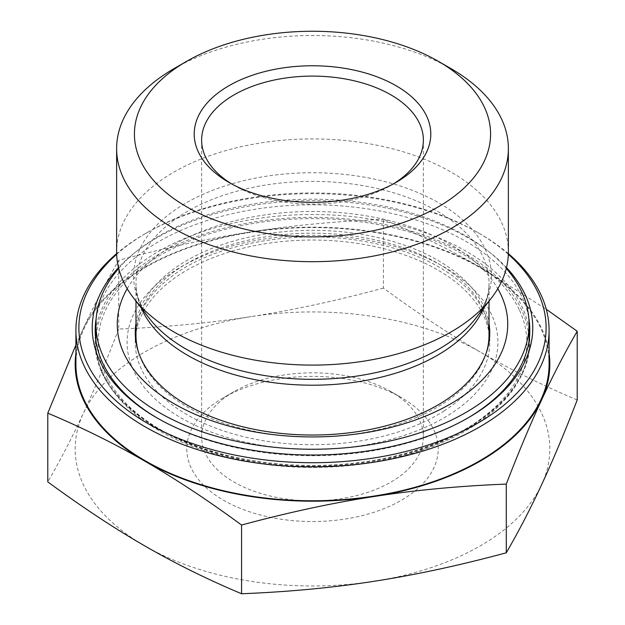 <?xml version="1.0" encoding="UTF-8"?>
<svg xmlns="http://www.w3.org/2000/svg" width="625" height="625" viewBox="0 0 625 625"><rect width="100%" height="100%" fill="white"/><g stroke="black" fill="none" stroke-linecap="round" stroke-linejoin="round"><path stroke-width="0.47" stroke-dasharray="3.12 2.34" d="M393.438 183.867A110.875 64.016 180 0 1 390.906 185.383A110.875 64.016 180 0 1 234.094 185.383A110.875 64.016 180 0 1 231.562 183.867M390.898 391.578A110.875 64.016 0 0 0 234.094 391.578A110.875 64.016 0 0 0 201.625 436.844A110.875 64.016 0 0 0 312.5 500.859A110.875 64.016 0 0 0 423.375 436.844A110.875 64.016 0 0 0 390.906 391.578A110.875 64.016 0 0 0 390.898 391.578L401.391 397.633A125.711 72.578 180 0 1 401.391 500.273A125.711 72.578 180 0 1 223.609 500.273A125.711 72.578 180 0 1 223.609 397.633A125.711 72.578 180 0 1 401.391 397.633L390.906 391.578M383.43 288.094C336.609 300.719 292.492 310.219 251.078 316.602A237.328 137.023 180 0 1 480.32 352.07C450 334.586 417.703 313.266 383.43 288.094L383.43 219.383C417.703 233.789 450 249.758 480.32 267.289L546.266 309.227M118.719 329.047C106.18 361.453 94.352 389.602 83.258 413.492A237.328 137.023 180 0 1 251.078 316.602C209.656 323.031 165.539 327.18 118.719 329.047L118.719 260.328C165.539 247.711 209.656 238.203 251.078 231.828A237.328 137.023 0 0 0 83.258 328.711A237.328 137.023 0 0 0 75.914 353.352M577.211 399.977C542.93 385.562 510.641 369.594 480.32 352.07A237.328 137.023 180 0 1 541.742 484.422A237.328 137.023 180 0 1 373.922 581.305A237.328 137.023 180 0 1 144.68 545.844A237.328 137.023 180 0 1 83.258 413.492C72.156 437.43 60.336 460.219 47.789 481.875M75.914 344.906L83.258 328.711C94.352 304.773 106.18 281.984 118.719 260.328M549.086 353.352A237.328 137.023 0 0 0 480.32 267.289A237.328 137.023 0 0 0 251.078 231.828C292.492 225.391 336.609 221.242 383.43 219.383M451.008 68.633A195.875 113.086 0 0 0 173.992 68.633M508.375 252.016A195.875 113.086 0 0 0 501.703 222.742A195.875 113.086 0 0 0 286.93 139.891A195.875 113.086 0 0 0 116.625 252.016M96.172 318.383A217.305 125.461 180 0 1 294.383 205.242A217.305 125.461 180 0 1 522.398 297.797A217.305 125.461 180 0 1 528.828 318.383M467.203 418.375A217.305 125.461 180 0 1 466.156 418.977A217.305 125.461 180 0 1 158.844 418.977A217.305 125.461 180 0 1 157.797 418.375M506.508 267.617A220.273 127.172 0 0 0 312.5 200.672A220.273 127.172 0 0 0 118.492 267.617M116.664 254.297A233.625 134.883 180 0 1 147.305 232.469A233.625 134.883 180 0 1 477.695 232.469A233.625 134.883 180 0 1 508.336 254.297M508.359 253.641A236.586 136.594 0 0 0 479.797 233.68A236.586 136.594 0 0 0 145.203 233.68A236.586 136.594 0 0 0 116.641 253.641M549.086 364.18A236.586 136.594 0 0 0 312.5 227.586A236.586 136.594 0 0 0 75.914 364.18M135.984 323.336A177.258 102.336 180 0 1 312.5 230.352A177.258 102.336 180 0 1 489.016 323.336M444.266 410.828A177.258 102.336 180 0 1 249.008 437.922A177.258 102.336 180 0 1 135.242 342.375A177.258 102.336 180 0 1 312.5 240.039A177.258 102.336 180 0 1 489.758 342.375A177.258 102.336 180 0 1 444.266 410.828M127.211 288.688A195.242 112.719 180 0 1 312.5 211.492A195.242 112.719 180 0 1 497.789 288.688M118.695 268.414A216.562 125.031 180 0 1 312.5 199.18A216.562 125.031 180 0 1 506.305 268.414M473.492 426.008A216.562 125.031 180 0 1 234.93 459.109A216.562 125.031 180 0 1 95.938 342.375A216.562 125.031 180 0 1 312.5 217.344A216.562 125.031 180 0 1 529.062 342.375A216.562 125.031 180 0 1 473.492 426.008M491.594 314.672A185.414 107.047 0 0 0 181.391 266.68A185.414 107.047 0 0 0 264.508 445.773A185.414 107.047 0 0 0 491.594 314.672M483 308.734A176.516 101.906 180 0 1 489.016 335.109C489.023 327.102 487.195 319.117 483.523 311.148C477.367 297.812 466.25 285.461 450.172 274.102C425.063 256.852 393.156 245.422 354.461 239.82C289.789 230.375 216.922 244.43 175.578 273.586C149.156 292.508 135.961 313.016 135.984 335.109A176.516 101.906 180 0 1 289.461 234.07A176.516 101.906 180 0 1 483 308.734M486.586 351.953A176.516 101.906 180 0 1 312.5 437.016A176.516 101.906 180 0 1 138.414 351.953M519.531 310.352A214.336 123.75 180 0 1 257.023 461.906A214.336 123.75 180 0 1 160.938 254.875A214.336 123.75 180 0 1 519.531 310.352M483.797 307.875A176.516 101.906 0 0 0 489.016 283.289A176.516 101.906 0 0 0 483 256.914A176.516 101.906 0 0 0 289.461 182.258A176.516 101.906 0 0 0 135.984 283.289A176.516 101.906 0 0 0 141.203 307.875M529.062 329.594A217.305 125.461 0 0 0 522.398 307.484A217.305 125.461 0 0 0 293.062 215A217.305 125.461 0 0 0 95.938 329.594M95.359 335.109A217.305 125.461 0 0 0 95.195 339.953A217.305 125.461 0 0 0 312.5 465.414A217.305 125.461 0 0 0 529.805 339.953A217.305 125.461 0 0 0 529.641 335.109M135.984 301.148L135.984 283.289C135.828 294.688 140.227 306.32 149.188 318.188A178.898 103.289 180 0 1 252.641 178.695A178.898 103.289 180 0 1 485.305 249.289A178.898 103.289 180 0 1 475.812 318.188C484.773 306.32 489.172 294.688 489.016 283.289L489.016 301.148M390.906 185.383L396.148 182.352M234.094 185.383L228.852 182.352M201.625 140.117L201.625 436.844M423.375 140.117L423.375 436.844M234.094 391.578L223.609 397.633M95.195 330.266L95.195 339.953C91.875 412.883 210.297 474.758 332.688 466.125C440.898 461.602 532 404.164 529.805 339.953L529.805 330.266M466.156 418.977L468.258 417.766M158.844 418.977L156.742 417.766M147.305 232.469L145.203 233.68M477.695 232.469L479.797 233.68M135.242 332.688L135.242 342.375M489.758 332.688L489.758 342.375M95.938 340.625L95.938 342.375M529.062 340.625L529.062 342.375"/><path stroke-width="0.94" d="M231.562 183.867A110.875 64.016 180 0 1 201.625 140.117A110.875 64.016 180 0 1 270.07 80.977A110.875 64.016 180 0 1 390.898 94.852A110.875 64.016 180 0 1 423.375 140.117A110.875 64.016 180 0 1 393.438 183.867M396.148 85.773A118.297 68.297 0 0 0 228.852 85.773A118.297 68.297 0 0 0 228.852 182.352A118.297 68.297 0 0 0 396.148 182.352A118.297 68.297 0 0 0 396.148 85.773M186.578 206.766A178.078 102.812 180 0 1 186.578 61.367A178.078 102.812 180 0 1 438.422 61.367A178.078 102.812 180 0 1 438.422 206.766A178.078 102.812 180 0 1 186.578 206.766M47.789 413.156L47.789 481.875C82.07 507.039 114.359 528.367 144.68 545.844C175 563.375 207.297 579.344 241.57 593.75C288.391 591.891 332.508 587.742 373.922 581.305C415.344 574.922 459.461 565.422 506.281 552.797C518.82 531.148 530.648 508.359 541.742 484.422C552.844 460.531 564.664 432.383 577.211 399.977L577.211 331.258C564.664 352.906 552.844 375.703 541.742 399.641C530.648 423.531 518.82 451.68 506.281 484.086C459.461 485.953 415.344 490.094 373.922 496.531C332.508 502.914 288.391 512.414 241.57 525.039C207.297 499.867 175 478.547 144.68 461.062C114.359 443.539 82.07 427.57 47.789 413.156L75.914 344.906M241.57 593.75L241.57 525.039M506.281 552.797L506.281 484.086M546.266 309.227L577.211 331.258M75.914 353.352A237.328 137.023 0 0 0 144.68 461.062A237.328 137.023 0 0 0 373.922 496.531A237.328 137.023 0 0 0 541.742 399.641A237.328 137.023 0 0 0 549.086 353.352M186.578 61.367L173.992 68.633A195.875 113.086 0 0 0 116.625 148.594A195.875 113.086 0 0 0 173.992 228.562A195.875 113.086 0 0 0 387.461 253.078A195.875 113.086 0 0 0 508.375 148.594A195.875 113.086 0 0 0 501.703 119.328A195.875 113.086 0 0 0 451.008 68.633L438.422 61.367M116.625 148.594L116.625 252.016A195.875 113.086 0 0 0 133.688 298.18A195.875 113.086 0 0 0 312.5 365.102A195.875 113.086 0 0 0 491.312 298.18A195.875 113.086 0 0 0 508.375 252.016L508.375 148.594M528.828 318.383A217.305 125.461 180 0 1 529.805 330.266A217.305 125.461 180 0 1 467.203 418.375M157.797 418.375A217.305 125.461 180 0 1 95.195 330.266A217.305 125.461 180 0 1 96.172 318.383M118.492 267.617A220.273 127.172 0 0 0 156.742 417.766A220.273 127.172 0 0 0 468.258 417.766A220.273 127.172 0 0 0 525.266 294.93A220.273 127.172 0 0 0 506.508 267.617M508.336 254.297A233.625 134.883 180 0 1 459.586 432.633A233.625 134.883 180 0 1 147.305 423.219A233.625 134.883 180 0 1 116.664 254.297M116.641 253.641A236.586 136.594 0 0 0 75.914 330.266A236.586 136.594 0 0 0 145.203 426.852A236.586 136.594 0 0 0 403.039 456.461A236.586 136.594 0 0 0 549.086 330.266A236.586 136.594 0 0 0 508.359 253.641M75.914 330.266L75.914 364.18A236.586 136.594 0 0 0 145.203 460.766A236.586 136.594 0 0 0 403.039 490.375A236.586 136.594 0 0 0 549.086 364.18L549.086 330.266M489.016 323.336A177.258 102.336 180 0 1 489.758 332.688A177.258 102.336 180 0 1 444.266 401.141A177.258 102.336 180 0 1 249.008 428.234A177.258 102.336 180 0 1 135.242 332.688A177.258 102.336 180 0 1 135.984 323.336M497.789 288.688A195.242 112.719 180 0 1 457.641 399.602A195.242 112.719 180 0 1 214.367 421.656A195.242 112.719 180 0 1 127.211 288.688M506.305 268.414A216.562 125.031 180 0 1 529.062 324.211A216.562 125.031 180 0 1 473.492 407.836A216.562 125.031 180 0 1 234.93 440.945A216.562 125.031 180 0 1 95.938 324.211A216.562 125.031 180 0 1 118.695 268.414M489.016 301.148L489.016 335.109A176.516 101.906 180 0 1 486.586 351.953M138.414 351.953A176.516 101.906 180 0 1 135.984 335.109L135.984 301.148M141.203 307.875A176.516 101.906 0 0 0 312.5 385.203A176.516 101.906 0 0 0 483.797 307.875M95.938 329.594A217.305 125.461 0 0 0 95.359 335.109M529.641 335.109A217.305 125.461 0 0 0 529.062 329.594M491.312 298.18L475.812 318.188A178.898 103.289 180 0 1 312.5 379.312A178.898 103.289 180 0 1 149.188 318.188L133.688 298.18M95.938 324.211L95.938 340.625M529.062 324.211L529.062 340.625"/></g></svg>

